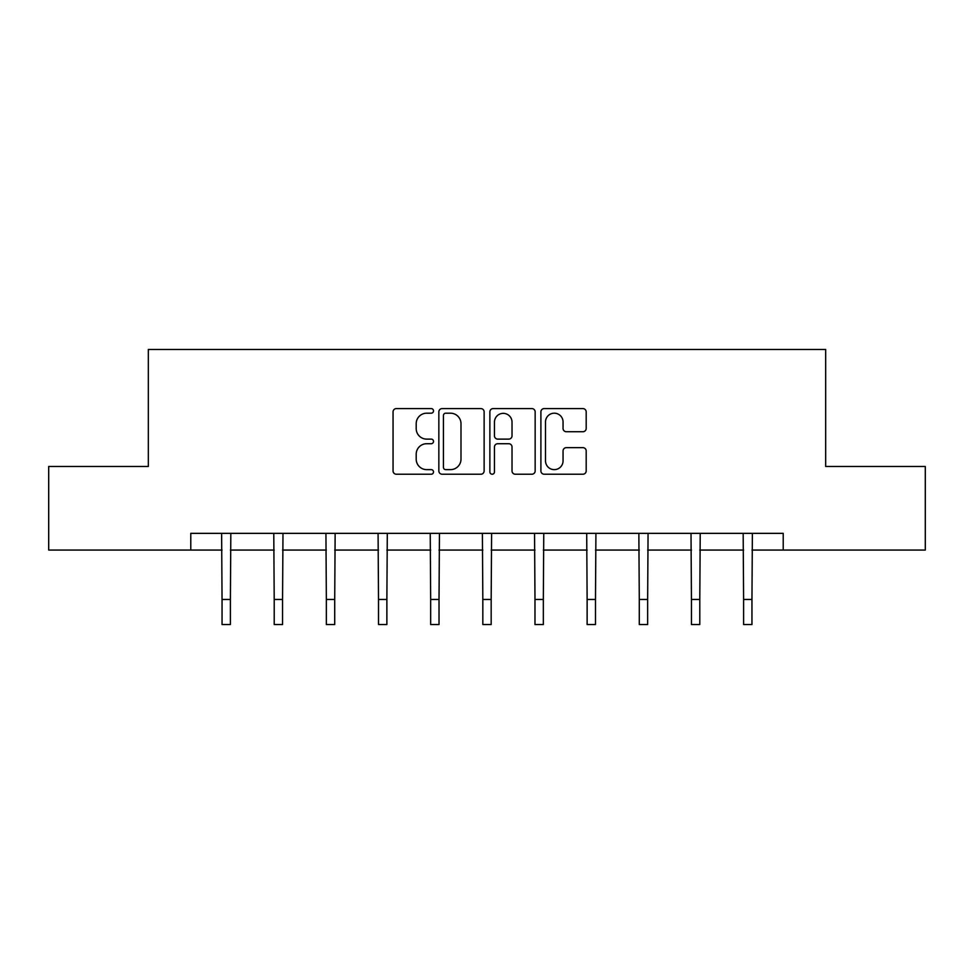 <?xml version="1.0" encoding="UTF-8"?>
<svg xmlns="http://www.w3.org/2000/svg" width="974" height="974" viewBox="0 0 974 974"><rect width="100%" height="100%" fill="white"/><g stroke="black" fill="none" stroke-linecap="round" stroke-linejoin="round"><path stroke-width="1.46" d="M433.515 410.894A2.301 2.301 0 0 0 431.214 408.593L396.345 408.593A3.287 3.287 0 0 0 393.058 411.88L393.058 470.953A3.287 3.287 0 0 0 396.345 474.228L431.214 474.228A2.301 2.301 0 0 0 433.515 471.94A2.301 2.301 0 0 0 431.214 469.638L426.697 469.638A10.507 10.507 0 0 1 416.202 459.131L416.202 454.213A10.507 10.507 0 0 1 426.697 443.718L431.214 443.718A2.301 2.301 0 0 0 433.515 441.417A2.301 2.301 0 0 0 431.214 439.116L426.697 439.116A10.507 10.507 0 0 1 416.202 428.621L416.202 423.69A10.507 10.507 0 0 1 426.697 413.195L431.214 413.195A2.301 2.301 0 0 0 433.515 410.894M582.902 431.738A3.287 3.287 0 0 0 586.19 428.45L586.19 411.88A3.287 3.287 0 0 0 582.902 408.593L544.186 408.593A3.287 3.287 0 0 0 540.899 411.88L540.899 470.953A3.287 3.287 0 0 0 544.186 474.228L582.902 474.228A3.287 3.287 0 0 0 586.19 470.953L586.19 450.925A3.287 3.287 0 0 0 582.902 447.65L566.332 447.65A3.287 3.287 0 0 0 563.057 450.925L563.057 460.86A8.778 8.778 0 0 1 554.279 469.638A8.778 8.778 0 0 1 545.501 460.86L545.501 421.973A8.778 8.778 0 0 1 554.279 413.195A8.778 8.778 0 0 1 563.057 421.973L563.057 428.45A3.287 3.287 0 0 0 566.332 431.738L582.902 431.738M190.782 550.067L48.7 550.067L48.7 466.485L148.328 466.485L148.328 349.471L825.672 349.471L825.672 466.485L925.3 466.485L925.3 550.067L783.218 550.067L783.218 533.35L190.782 533.35L190.782 550.067L222.048 550.067M484.127 411.88A3.287 3.287 0 0 0 480.852 408.593L442.123 408.593A3.287 3.287 0 0 0 438.848 411.88L438.848 470.953A3.287 3.287 0 0 0 442.123 474.228L480.852 474.228A3.287 3.287 0 0 0 484.127 470.953L484.127 411.88M493.148 408.593L531.877 408.593A3.287 3.287 0 0 1 535.152 411.88L535.152 470.953A3.287 3.287 0 0 1 531.877 474.228L515.307 474.228A3.287 3.287 0 0 1 512.02 470.953L512.02 446.993A3.287 3.287 0 0 0 508.745 443.718L497.751 443.718A3.287 3.287 0 0 0 494.463 446.993L494.463 471.94A2.301 2.301 0 0 1 492.174 474.228A2.301 2.301 0 0 1 489.873 471.94L489.873 411.88A3.287 3.287 0 0 1 493.148 408.593M230.4 550.067L274.205 550.067M282.557 550.067L326.351 550.067M334.715 550.067L378.509 550.067M386.873 550.067L430.666 550.067M439.018 550.067L482.824 550.067M491.176 550.067L534.982 550.067M543.334 550.067L587.127 550.067M595.491 550.067L639.285 550.067M647.649 550.067L691.443 550.067M699.795 550.067L743.6 550.067M751.952 550.067L783.218 550.067M445.739 413.195A2.301 2.301 0 0 0 443.438 415.484L443.438 467.337A2.301 2.301 0 0 0 445.739 469.638L450.487 469.638A10.507 10.507 0 0 0 460.994 459.131L460.994 423.69A10.507 10.507 0 0 0 450.487 413.195L445.739 413.195M512.02 422.132A8.778 8.778 0 0 0 503.241 413.353A8.778 8.778 0 0 0 494.463 422.132L494.463 435.841A3.287 3.287 0 0 0 497.751 439.116L508.745 439.116A3.287 3.287 0 0 0 512.02 435.841L512.02 422.132M221.622 533.35L222.048 599.448L230.4 599.448L230.826 533.35M222.048 599.448L222.048 624.529L230.4 624.529L230.4 599.448M273.779 533.35L274.205 599.448L282.557 599.448L282.984 533.35M274.205 599.448L274.205 624.529L282.557 624.529L282.557 599.448M325.937 533.35L326.351 599.448L334.715 599.448L335.141 533.35M326.351 599.448L326.351 624.529L334.715 624.529L334.715 599.448M378.082 533.35L378.509 599.448L386.873 599.448L387.299 533.35M378.509 599.448L378.509 624.529L386.873 624.529L386.873 599.448M430.24 533.35L430.666 599.448L439.018 599.448L439.444 533.35M430.666 599.448L430.666 624.529L439.018 624.529L439.018 599.448M482.398 533.35L482.824 599.448L491.176 599.448L491.602 533.35M482.824 599.448L482.824 624.529L491.176 624.529L491.176 599.448M534.556 533.35L534.982 599.448L543.334 599.448L543.76 533.35M534.982 599.448L534.982 624.529L543.334 624.529L543.334 599.448M586.701 533.35L587.127 599.448L595.491 599.448L595.918 533.35M587.127 599.448L587.127 624.529L595.491 624.529L595.491 599.448M638.859 533.35L639.285 599.448L647.649 599.448L648.063 533.35M639.285 599.448L639.285 624.529L647.649 624.529L647.649 599.448M691.016 533.35L691.443 599.448L699.795 599.448L700.221 533.35M691.443 599.448L691.443 624.529L699.795 624.529L699.795 599.448M743.174 533.35L743.6 599.448L751.952 599.448L752.378 533.35M743.6 599.448L743.6 624.529L751.952 624.529L751.952 599.448"/></g></svg>
